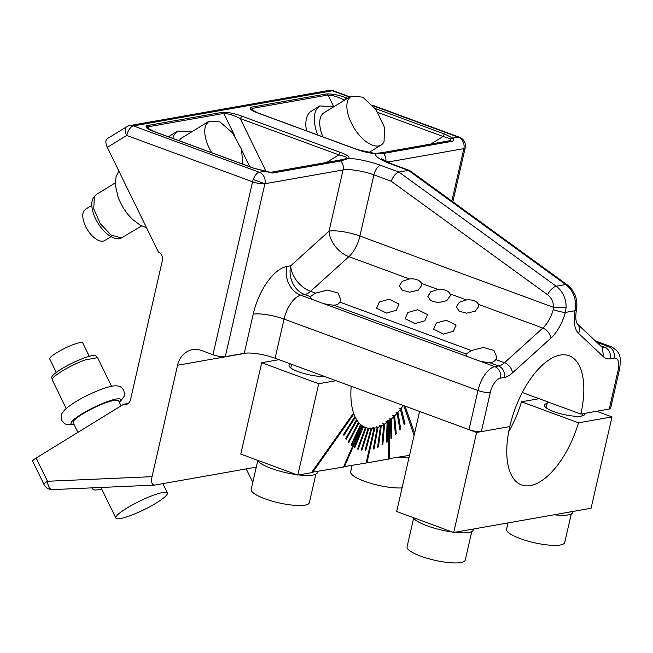 <?xml version="1.0" encoding="UTF-8"?>
<svg xmlns="http://www.w3.org/2000/svg" width="653" height="653" viewBox="0 0 653 653"><rect width="100%" height="100%" fill="white"/><g stroke="black" fill="none" stroke-linecap="round" stroke-linejoin="round"><path stroke-width="0.98" d="M128.184 403.497L123.548 404.313A6.881 5.861 -100 0 0 125.964 404.476A6.881 5.861 -100 0 0 130.478 399.799L162.352 260.596A6.881 5.861 -100 0 0 158.41 252.074L107.312 147.358L126.706 135.44L252.556 181.787L212.951 354.701L201.548 350.506A22.945 19.541 -100 0 0 192.578 349.657A22.945 19.541 -100 0 0 177.551 365.247L152.035 476.674C150.99 482.134 151.863 484.942 154.647 485.097L52.64 489.603A9.175 4.783 87.5 0 1 47.498 481.269L152.035 476.674M123.548 404.313L36.16 458.031L47.498 481.269A9.175 1.535 154 0 0 43.988 484.461A9.175 9.175 0 0 0 52.175 489.611A9.175 4.751 -89.6 0 1 47.498 481.269M609.249 409.039L618.211 369.884A9.175 2.139 -167.1 0 0 619.558 369.133L610.588 408.288A9.175 2.139 -167.1 0 1 609.249 409.039L580.827 414.051A68.834 32.315 110.2 0 0 569.09 355.73A68.834 32.315 110.2 0 0 521.282 394.551A68.834 32.315 -69.8 0 0 509.773 426.597L476.608 432.449L453.696 532.505L591.071 508.254L611.992 416.9L578.517 422.809A68.834 32.315 -69.8 0 1 521.51 484.918A68.834 32.315 -69.8 0 1 509.773 426.597L481.351 431.617L490.313 392.461A13.77 6.465 110.2 0 1 500.41 378.16A9.175 7.82 -100 0 0 494.794 366.659A22.945 10.774 110.2 0 0 477.972 390.502A9.175 2.139 12.9 0 0 490.313 392.461M253.209 314.175A45.89 21.541 -69.8 0 1 286.855 266.489A22.945 19.541 -100 0 0 300.886 295.246A22.945 10.774 110.2 0 0 284.063 319.08A22.945 5.346 -167.1 0 0 253.209 314.175L244.238 353.322A22.945 5.346 -167.1 0 1 275.093 358.236L469.009 429.65C473.907 431.298 478.02 431.96 481.351 431.617M244.238 353.322L225.293 356.669A9.175 2.139 -167.1 0 1 212.951 354.701M349.886 96.881L333.569 90.865A9.175 4.31 110.2 0 0 332.393 90.783L133.432 125.898A9.175 7.82 -100 0 0 129.849 125.564A9.175 9.175 0 0 0 126.633 126.78L107.247 138.705A9.175 4.563 58.4 0 0 107.312 147.358M43.988 484.461L32.65 461.222A9.175 1.535 -26 0 1 36.16 458.031M256.294 467.115L154.647 485.097M580.827 414.051L522.327 392.51M333.356 305.098C336.393 305.237 338.564 304.249 339.87 302.127L340.866 299.784L338.025 293.009L327.504 290.071L315.464 293.14L310.338 296.625A15.248 3.551 12.9 0 0 310.232 296.886A15.248 3.551 12.9 0 0 312.558 299.539L323.431 303.547A15.248 3.551 12.9 0 0 324.255 303.743A15.248 3.551 12.9 0 0 333.356 305.098L466.234 354.04A15.248 3.551 12.9 0 0 466.128 354.301A15.248 3.551 12.9 0 0 468.446 356.954L479.326 360.962A15.248 3.551 12.9 0 0 480.143 361.15A15.248 3.551 12.9 0 0 489.244 362.513L498.647 365.982A22.945 10.774 110.2 0 0 504.467 362.75L542.806 328.067A22.945 10.774 110.2 0 0 553.262 309.604A9.175 1.363 -164.4 0 0 565.384 312.428L575.024 310.722A9.175 2.898 10 0 0 576.452 309.522A9.175 2.898 10 0 0 576.46 309.465M339.87 302.127L471.352 350.555L483.391 347.486L493.921 350.416L496.753 357.199L495.766 359.542C494.452 361.664 492.28 362.652 489.244 362.513M471.352 350.555L466.234 354.04M602.017 347.159A22.945 10.774 110.2 0 0 604.629 347.265A9.175 7.82 80 0 1 610.245 358.766A32.119 15.084 110.2 0 1 603.568 356.865L578.55 333.365A32.119 15.084 110.2 0 1 575.024 310.722L575.579 305.571A22.945 19.541 -100 0 0 565.661 284.537A9.175 3.608 126 0 1 567.163 284.79L409.953 170.686L408.386 170.384L398.918 172.057L380.642 165.331A32.119 7.485 12.9 0 0 348.857 158.263L340.915 160.94A9.175 7.82 80 0 1 343.054 169.951L264.898 183.754L225.293 356.669M380.642 165.331A9.175 4.31 110.2 0 0 373.908 174.865L359.901 236.043A22.945 5.346 12.9 0 0 329.047 231.129A22.945 15.084 -132.1 0 0 348.898 256.653A22.945 10.774 110.2 0 0 359.901 236.043L553.507 307.343A9.175 1.094 -178.8 0 0 566.102 307.245L565.384 312.428A32.119 15.084 110.2 0 1 550.748 338.278L512.409 372.953A9.175 6.032 -132.1 0 0 504.467 362.75L495.766 359.542M272.228 173.069L252.923 167.976L270.464 172.359A2.294 1.951 -100 0 1 272.228 173.069L340.915 160.94A2.294 1.951 -100 0 0 339.152 160.238L270.464 172.359M478.543 304.396C476.968 301.482 473.703 299.947 468.723 299.809L466.397 299.923L459.263 302.323L456.382 306.845L459.304 311.244L466.601 313.179L475.245 311.203L478.943 306.175L478.543 304.396L542.806 328.067A9.175 6.032 -132.1 0 1 550.748 338.278M450.023 293.891C448.456 290.977 445.183 289.45 440.212 289.303L437.877 289.426L430.743 291.826L427.862 296.34L430.792 300.739L438.081 302.674L446.734 300.707L450.431 295.67L450.023 293.891L466.397 299.923M421.503 283.394C419.936 280.48 416.663 278.945 411.692 278.807L409.366 278.921L402.224 281.321L399.35 285.843L402.272 290.242L409.562 292.169L418.214 290.201L421.911 285.165L421.503 283.394L437.877 289.426M389.172 299.213L379.344 301.996L376.585 308.192L386.47 313.065L396.298 310.281L399.048 304.086L389.172 299.213M446.203 320.215L436.375 322.998L433.616 329.194L443.501 334.067L453.329 331.283L456.088 325.096L446.203 320.215M414.981 323.57L424.809 320.786L427.568 314.591L417.683 309.718L407.856 312.501L405.105 318.688L414.981 323.57M375.189 108.48L444.766 134.102A2.294 1.077 -69.8 0 0 443.085 136.485L450.733 138.909L452.766 138.093C454.178 139.571 454.006 140.632 452.235 141.293L383.548 153.414L375.377 153.586A32.119 7.485 12.9 0 0 390.11 163.658A9.175 4.31 -69.8 0 1 391.294 163.748L381.254 158.752M264.334 171.821L264.759 171.282L264.334 171.821M154.622 131.677A2.294 1.077 110.2 0 0 154.328 131.661L252.923 167.976M253.217 167.992L154.622 131.686L147.154 127.931L148.002 126.796L146.803 125.662L222.6 112.283C228.526 112.251 234.982 113.557 241.961 116.193L240.28 118.577L266.114 171.527M149.243 129.343L148.002 126.796L223.791 113.418C228.762 113.704 234.256 115.418 240.28 118.577L338.874 154.883A2.294 1.077 -69.8 0 1 340.556 152.5L241.961 116.193M326.557 162.458L338.874 154.883C344.719 156.214 347.486 157.406 347.184 158.467L348.857 158.263C349.69 156.704 346.923 154.785 340.556 152.5M391.188 181.224C393.269 176.13 395.849 173.078 398.918 172.057L556.185 286.21A9.175 3.608 126 0 0 547.557 294.723L391.188 181.224L373.908 174.865A22.945 5.346 12.9 0 0 343.054 169.951L329.047 231.129L290.707 265.812L286.855 266.489M375.377 153.586L357.428 149.594C363.443 151.839 369.231 153.129 374.806 153.463L381.785 152.712A2.294 1.951 -100 0 1 383.548 153.414A9.175 7.82 80 0 1 385.858 161.487M357.428 149.594L258.833 113.287A2.294 1.077 110.2 0 0 258.539 113.263L357.134 149.578M251.397 109.565L252.213 108.398L251.021 107.263L326.81 93.885C332.736 93.861 339.193 95.158 346.172 97.795L344.49 100.178C338.466 97.019 332.973 95.305 328.01 95.02L252.213 108.398L253.462 110.945M575.579 305.571L576.893 305.041L576.452 309.522C575.187 317.946 576.166 320.713 576.191 321.023L577.236 323.88A9.175 7.95 -46.8 0 1 578.55 333.365M547.557 294.723A13.77 11.721 -100 0 1 553.507 307.343L553.262 309.604M450.733 138.909L450.472 140.583L381.785 152.712M347.339 158.385L339.152 160.238M346.514 158.687L348.171 158.671M374.936 153.667L376.74 153.626M377.663 446.807L378.422 446.946L381.279 425.887L379.336 425.519L380.446 426.27A68.834 32.315 110.2 0 1 378.022 427.233L376.095 426.809L377.214 427.495L373.279 448.986L374.087 448.725L378.022 427.233M381.279 425.887A68.834 32.315 110.2 0 0 383.744 424.564L381.997 445.036L382.846 444.53L384.593 424.058A68.834 32.315 110.2 0 0 387.09 422.393L386.462 442.122L387.311 441.493L387.939 421.765A68.834 32.315 110.2 0 0 388.772 421.136L388.633 459.059L366.888 462.895L374.855 428.09A68.834 32.315 110.2 0 0 377.214 427.495M380.446 426.27L377.597 447.329L378.422 446.946M374.855 428.09L372.945 427.601L374.071 428.229L366.096 463.034L343.649 466.699M361.64 425.527L362.309 425.805A68.834 32.315 110.2 0 0 362.905 426.189L354.171 447.346L354.791 447.705L363.525 426.548A68.834 32.315 110.2 0 0 365.443 427.437L357.566 448.995L358.236 449.231L366.113 427.682A68.834 32.315 110.2 0 0 368.161 428.197L361.199 449.99L361.917 450.105L368.88 428.311A68.834 32.315 110.2 0 0 371.051 428.466L369.9 427.903L371.802 428.45A68.834 32.315 110.2 0 0 374.071 428.229M368.88 428.311L368.161 428.197M366.113 427.682L365.28 427.372M363.525 426.548L362.864 426.287M353.2 413.537L353.885 413.945A68.834 32.315 110.2 0 0 354.93 416.516L343.502 434.523L343.886 435.347L355.322 417.332A68.834 32.315 110.2 0 0 356.562 419.601L345.69 438.62L346.139 439.33L357.02 420.312A68.834 32.315 110.2 0 0 358.448 422.254L348.212 442.138L348.726 442.742L358.962 422.858A68.834 32.315 110.2 0 0 360.562 424.458L351.045 445.052L351.616 445.542L361.133 424.94A68.834 32.315 110.2 0 0 361.705 425.381L343.502 467.026L311.734 472.299M361.133 424.94L360.472 424.646M358.962 422.858L358.301 422.54M357.02 420.312L356.35 419.969M355.322 417.332L354.652 416.957M351.192 386.258A68.834 32.315 110.2 0 0 353.559 413.023L311.465 472.682L297.809 475.09L318.729 383.735L336.042 380.683M388.772 421.136L387.678 420.238L389.621 420.45A68.834 32.315 110.2 0 0 390.453 419.765L390.943 438.596L391.792 437.861L391.302 419.03A68.834 32.315 110.2 0 0 393.808 416.704L395.416 434.498L396.257 433.657L394.649 415.863A68.834 32.315 110.2 0 0 397.13 413.235L399.84 429.854L400.673 428.915L397.963 412.296A68.834 32.315 110.2 0 0 400.387 409.382L404.183 424.703L404.999 423.666L401.203 408.345A68.834 32.315 110.2 0 0 403.35 405.472M401.203 408.345L399.277 408.305L400.387 409.382M397.963 412.296L396.02 412.206L397.13 413.235M394.649 415.863L392.706 415.724L393.808 416.704M391.302 419.03L389.359 418.842L390.453 419.765M387.939 421.765L385.996 421.52L387.09 422.393M384.593 424.058L382.65 423.756L383.744 424.564M373.361 448.562L374.087 448.725M366.888 462.895L366.17 462.716M279.011 359.672L261.698 362.733L240.777 454.088L297.809 475.09M409.521 455.37L388.633 458.692M386.486 441.387L387.311 441.493M382.054 444.407L382.846 444.53M389.621 420.45L389.482 458.904M414.1 435.355L403.717 405.603M390.918 437.771L391.792 437.861M395.334 433.592L396.257 433.657M399.677 428.866L400.673 428.915M403.921 423.642L404.999 423.666M414.565 433.323L405.072 406.101M261.698 362.733L318.729 383.735M324.435 376.406A20.651 4.808 -167.1 0 1 308.012 374.561A20.651 4.808 -167.1 0 1 289.034 365.28A20.651 4.808 -167.1 0 1 290.618 363.95M353.885 413.945L312.575 472.486M362.309 425.805L344.351 466.871M371.802 428.45L365.802 450.309L365.051 450.317L371.051 428.466M357.566 448.986L358.236 449.231M361.24 449.876L361.917 450.105M365.109 450.105L365.802 450.309M578.517 422.809L521.486 401.807A68.834 32.315 -69.8 0 1 508.687 431.796M453.696 532.505L396.665 511.495L419.577 411.447L476.608 432.449M611.992 416.9L596.671 411.259M539.117 398.689L521.486 401.807M584.508 413.406A20.651 4.808 -167.1 0 1 584.655 414.353A20.651 4.808 -167.1 0 1 563.376 414.418A20.651 4.808 -167.1 0 1 544.398 405.129A20.651 4.808 -167.1 0 1 547.124 403.497M317.644 471.588L317.44 472.511A30.977 7.216 -167.1 0 1 298.78 474.919M296.593 474.641A30.977 7.216 -167.1 0 1 271.256 468.413A30.977 7.216 -167.1 0 1 257.306 460.177M315.881 474.151L309.342 502.704A29.826 6.946 -167.1 0 1 304.984 505.144A29.826 6.946 -167.1 0 1 271.517 500.941A29.826 6.946 -167.1 0 1 251.193 489.383L257.731 460.83M408.949 457.843A30.977 7.216 -167.1 0 1 398.257 457.353M402.077 487.873A29.826 6.946 -167.1 0 1 369.076 482.804A29.826 6.946 -167.1 0 1 350.669 471.825L352.114 465.499M573.016 511.438L572.803 512.36A30.977 7.216 -167.1 0 1 554.144 514.768M571.253 514.001L564.706 542.553A29.826 6.946 -167.1 0 1 560.347 544.994A29.826 6.946 -167.1 0 1 526.881 540.798A29.826 6.946 -167.1 0 1 506.557 529.24L508.01 522.914M452.48 532.056A30.977 7.216 -167.1 0 1 427.144 525.828A30.977 7.216 -167.1 0 1 413.202 517.592M473.539 529.003L473.327 529.918A30.977 7.216 -167.1 0 1 454.668 532.334M471.768 531.558L465.23 560.119A29.826 6.946 -167.1 0 1 460.871 562.56A29.826 6.946 -167.1 0 1 427.405 558.356A29.826 6.946 -167.1 0 1 407.08 546.798L413.618 518.245M89.29 356.326L82.751 342.939A18.357 3.069 154 0 0 73.626 344.466A18.357 3.069 154 0 0 56.974 352.538A18.357 3.069 154 0 0 49.759 359.036L56.297 372.43M92.832 487.84A36.715 6.138 154 0 0 92.783 489.073A36.715 6.138 154 0 0 101.68 488.991M130.135 515.69A28.683 4.8 154 0 0 156.157 503.071A28.683 4.8 154 0 0 167.429 492.925A28.683 4.8 154 0 0 153.169 495.309A28.683 4.8 154 0 0 127.147 507.928A28.683 4.8 154 0 0 115.875 518.082A28.683 4.8 154 0 0 130.135 515.69M121.099 405.815L118.503 400.501L114.667 400.069L105.957 402.607A25.238 4.22 154 0 0 83.062 413.708A25.238 4.22 154 0 0 73.136 422.638L77.887 432.376M111.557 386.266L97.566 357.648L85.127 359.909A25.238 4.22 154 0 0 52.248 379.76A25.238 4.22 154 0 0 52.305 379.948L66.19 408.403M97.566 357.648L96.024 355.893A24.626 4.114 154 0 0 83.886 358.097A24.626 4.114 154 0 0 51.807 377.467L52.248 379.76M91.82 205.369L85.527 209.238L83.706 211.262A18.357 9.118 58.4 0 0 88.849 231.864A18.357 9.118 58.4 0 0 104.758 240.508L111.043 236.647M191.607 131.906L177.706 131.024L169.225 136.24A36.715 18.235 58.4 0 0 168.45 136.771M177.706 131.024L174.057 135.073A36.715 18.235 58.4 0 0 172.841 138.395M242.924 164.205L241.463 149.292L232.476 132.779L219.849 121.833L209.058 121.18L181.909 137.865A28.683 14.244 58.4 0 0 179.216 140.738M209.058 121.18L206.209 124.348A28.683 14.244 58.4 0 0 211.719 152.712M115.189 182.922L96.856 194.194A25.238 12.538 58.4 0 0 95.371 195.451A25.238 12.538 58.4 0 0 94.35 196.977L93.763 208.846L100.317 223.718L111.141 235.072L121.499 237.945L141.628 225.922M95.371 195.451L94.032 196.994A24.626 12.227 58.4 0 0 93.036 198.479A24.626 12.227 58.4 0 0 98.864 224.559A24.626 12.227 58.4 0 0 119.523 238.451L121.499 237.945M333.724 106.814L319.815 105.933L311.334 111.149A36.715 18.235 58.4 0 0 307.685 115.206A36.715 18.235 58.4 0 0 306.51 130.845M319.815 105.933L316.166 109.99A36.715 18.235 58.4 0 0 317.66 134.951M351.167 96.089L348.318 99.256A28.683 14.244 58.4 0 0 356.358 131.449A28.683 14.244 58.4 0 0 381.205 144.958A28.683 14.244 58.4 0 0 384.054 141.791L384.495 127.359L376.022 109.606L362.758 97.158L351.167 96.089L324.027 112.781A28.683 14.244 58.4 0 0 321.17 115.94A28.683 14.244 58.4 0 0 322.909 136.885M246.573 353.069L177.551 365.247M264.898 183.754A9.175 2.139 -167.1 0 1 252.556 181.787A9.175 4.31 110.2 0 1 253.233 179.51L264.898 183.754A9.175 7.82 80 0 0 259.282 172.253A9.175 4.31 110.2 0 0 253.233 179.51M126.633 126.78A9.175 4.563 58.4 0 0 126.706 135.44A9.175 4.31 110.2 0 1 133.432 125.898L259.282 172.253L264.759 171.282M459.704 137.35A9.175 4.31 110.2 0 0 459.418 137.22A9.175 4.31 110.2 0 0 458.235 137.13L372.953 105.721M333.569 90.865A9.175 9.175 0 0 0 328.802 90.441A9.175 7.82 80 0 1 332.393 90.783L349.535 97.093M452.839 201.81L465.189 147.88A9.175 2.139 -167.1 0 1 463.85 148.631L451.835 201.083M618.211 369.884A13.77 6.465 110.2 0 0 614.098 358.089L610.245 358.766M500.41 378.16L504.263 377.483A32.119 15.084 110.2 0 0 512.409 372.953M469.009 429.65L477.972 390.502L284.063 319.08L275.093 358.236M444.766 134.102L452.766 138.093L458.235 137.13A9.175 6.187 115.5 0 1 460.202 137.546A9.175 9.175 0 0 0 459.418 137.22L372.496 105.206M154.328 131.661C147.113 129.065 144.607 127.066 146.803 125.662M566.102 307.245A22.945 19.541 -100 0 0 556.185 286.21L565.661 284.537L408.386 170.384L390.11 163.658M258.539 113.263C251.332 110.667 248.826 108.667 251.021 107.263M347.567 98.301L346.172 97.795M52.403 489.603A9.175 4.751 -89.6 0 1 52.175 489.611A9.175 9.175 0 0 0 52.64 489.603M387.302 162.148L463.85 148.631A9.175 7.82 -100 0 0 458.235 137.13M619.558 369.133C621.289 356.554 620.481 352.228 611.437 346.808A22.945 10.774 110.2 0 0 608.482 346.588A9.175 7.82 80 0 1 614.098 358.089M600.523 345.755L604.629 347.265L608.482 346.588L596.85 342.303M603.568 356.865L602.246 347.372L577.244 323.888M504.263 377.483C505.022 372.03 503.153 368.194 498.647 365.982L494.794 366.659L479.326 360.962M323.431 303.547L468.446 356.954M409.366 278.921L348.898 256.653L310.559 291.328A22.945 15.084 -132.1 0 1 290.707 265.812A22.945 19.541 -100 0 0 304.739 294.56L300.886 295.246L312.558 299.539M310.338 296.625L304.739 294.56A22.945 10.774 110.2 0 0 310.559 291.328L315.464 293.14M222.6 112.283A2.294 1.951 80 0 1 223.791 113.418L234.786 135.946M326.81 93.885A2.294 1.951 80 0 1 328.01 95.02L333.756 106.798M430.768 144.06L443.085 136.485L377.981 112.512M241.773 150.263L249.813 166.744M449.876 140.811L452.235 141.293M370.292 153.055L369.769 151.986M119.311 402.158A27.532 4.604 154 0 0 106.88 401.791A27.532 4.604 154 0 0 77.993 416.418A27.532 4.604 154 0 0 73.944 424.295M465.189 147.88A9.175 9.175 0 0 0 460.202 137.546M328.802 90.441L129.849 125.564M409.537 170.466L391.294 163.748M258.833 113.287L251.429 109.639M595.332 340.874L611.437 346.808M567.163 284.79C573.62 289.842 576.868 296.593 576.893 305.041M291.605 364.317L290.773 367.941M582.435 413.773L581.929 415.994M547.516 401.791L546.145 407.79M92.195 487.864L92.783 489.073M162.899 483.636L167.429 492.925M100.946 487.481L115.875 518.082M119.499 402.55L124.168 396.265L124.543 394.159L123.776 390.38C122.095 387.915 120.634 386.609 119.377 386.454C117.907 386.07 115.091 384.258 101.517 389.237C85.976 395.236 73.789 402.003 64.965 409.529C60.476 415.267 60.631 414.769 61.913 420.565L64.418 423.503L66.312 424.499L74.132 424.687M246.23 468.895L252.801 482.363M146.55 227.766L140.199 225.171L132.526 219.416L127.441 213.882L123.262 207.956L118.291 198.063L115.222 184.644L116.095 176.473L118.838 170.98M368.553 152.737L381.205 144.958"/></g></svg>
